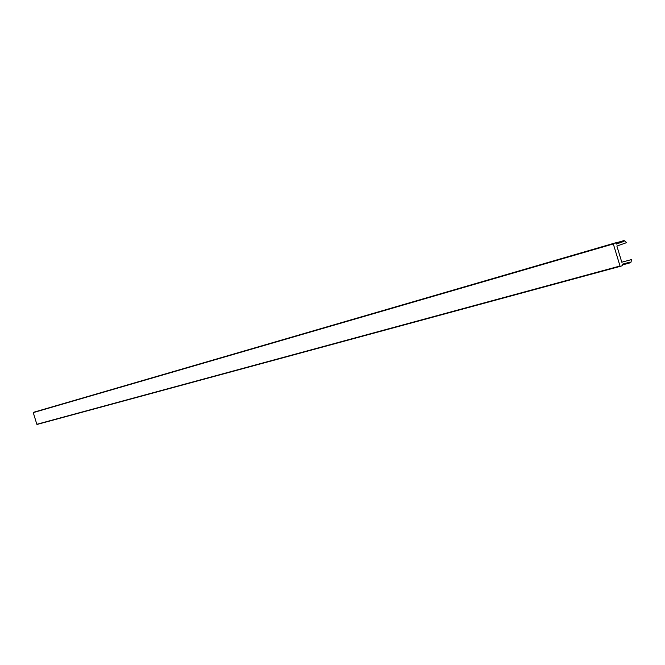 <?xml version="1.0" encoding="UTF-8"?>
<svg xmlns="http://www.w3.org/2000/svg" width="665" height="665" viewBox="0 0 665 665"><rect width="100%" height="100%" fill="white"/><g stroke="black" fill="none" stroke-linecap="round" stroke-linejoin="round"><path stroke-width="1" d="M36.841 424.287L33.258 412.624L613.313 243.947L620.013 266L36.841 424.287L620.013 266M615.89 242.933L624.078 240.555L626.621 242.617L616.887 246.067L621.792 262.209L631.75 259.508L630.786 262.658L629.988 262.11L622.39 264.18L622.473 265.659L620.47 266.291L37.099 424.436M624.078 240.555L623.712 241.47L616.289 244.097L615.541 242.825L33.258 412.624M613.313 243.947L613.521 243.448M33.4 412.35L615.532 242.825L34.605 411.984M629.988 262.11L622.39 264.18M630.786 262.658L622.606 264.886M616.156 243.664L623.712 241.47"/></g></svg>

